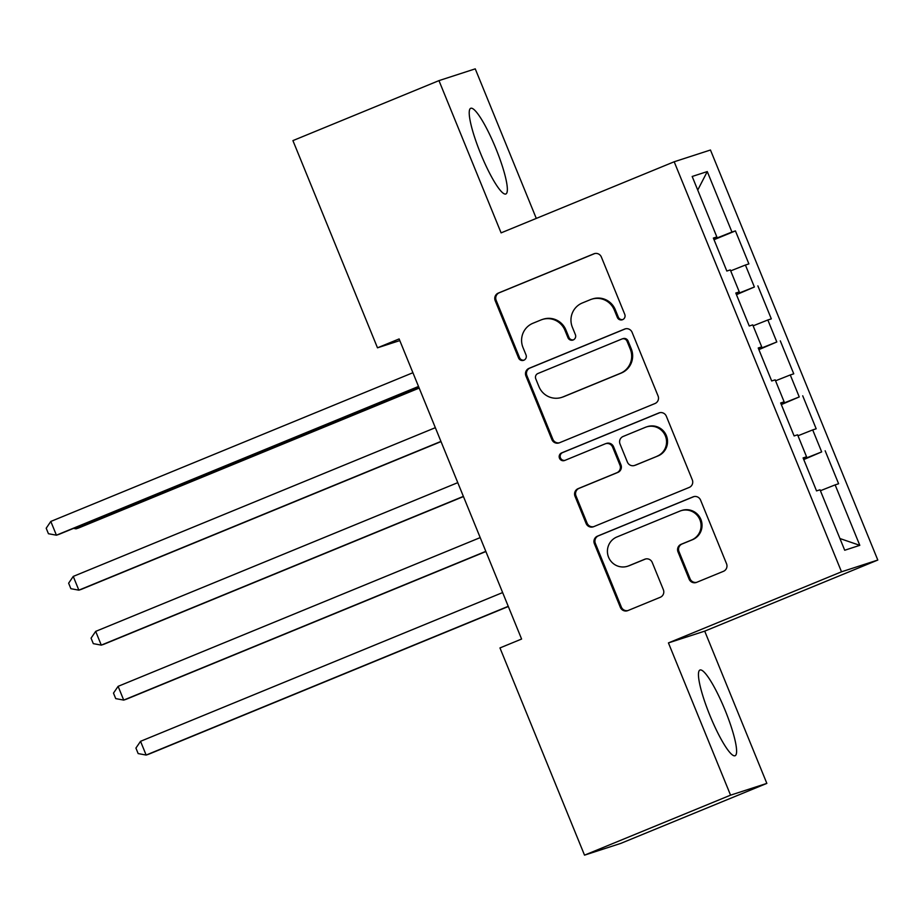 <?xml version="1.0" encoding="UTF-8"?>
<svg xmlns="http://www.w3.org/2000/svg" width="924" height="924" viewBox="0 0 924 924"><rect width="100%" height="100%" fill="white"/><g stroke="black" fill="none" stroke-linecap="round" stroke-linejoin="round"><path stroke-width="1.39" d="M622.591 319.669A4.077 4.019 -108 0 0 624.763 314.368L601.374 257.045A5.833 5.74 -108 0 0 593.866 253.823L498.302 293.081A5.833 5.74 -108 0 0 495.195 300.658L518.583 357.981A4.077 4.019 -108 0 0 523.839 360.233A4.077 4.019 -108 0 0 526.022 354.932L522.984 347.505A18.653 18.364 -108 0 1 532.929 323.261L540.898 319.993A18.653 18.364 -108 0 1 564.934 330.284L567.96 337.699A4.077 4.019 -108 0 0 573.215 339.951A4.077 4.019 -108 0 0 575.386 334.65L572.36 327.223A18.653 18.364 -108 0 1 582.305 302.98L590.274 299.711A18.653 18.364 -108 0 1 614.31 310.002L617.336 317.417A4.077 4.019 -108 0 0 622.591 319.669M725.178 710.394A46.304 8.016 67.7 0 0 699.93 670.039A46.304 8.016 67.7 0 0 709.875 715.361A46.304 8.016 67.7 0 0 735.123 755.716A46.304 8.016 67.7 0 0 725.178 710.394M495.934 148.66A46.304 8.016 67.7 0 0 470.686 108.304A46.304 8.016 67.7 0 0 480.642 153.615A46.304 8.016 67.7 0 0 505.878 193.971A46.304 8.016 67.7 0 0 495.934 148.66M689.108 579.129A5.833 5.74 -108 0 0 696.627 582.351L723.434 571.332A5.833 5.74 -108 0 0 726.541 563.755L700.565 500.092A5.833 5.74 -108 0 0 693.046 496.881L597.481 536.139A5.833 5.74 -108 0 0 594.375 543.705L620.362 607.368A5.833 5.74 -108 0 0 627.87 610.591L660.256 597.285A5.833 5.74 -108 0 0 663.363 589.708L652.24 562.462A5.833 5.74 -108 0 0 644.733 559.251L628.678 565.846A15.593 15.35 -108 0 1 608.373 556.698A15.593 15.35 -108 0 1 616.897 536.983L679.81 511.134A15.593 15.35 -108 0 1 700.115 520.281A15.593 15.35 -108 0 1 691.591 539.997L681.104 544.305A5.833 5.74 -108 0 0 677.997 551.882L689.108 579.129L690.089 578.817A5.833 5.74 -108 0 0 696.708 582.316M730.561 795.16L766.851 783.39L704.712 631.138L668.433 642.908L730.561 795.16L584.522 855.15L499.965 647.932L521.598 639.038L399.122 338.935L377.489 347.817L399.803 340.586M668.433 642.908L841.51 571.806L674.185 161.769L710.464 150.011L877.8 560.048L841.51 571.806M536.29 218.41L475.248 68.85L438.969 80.619L501.097 232.871L674.185 161.769M438.969 80.619L292.92 140.61L377.489 347.817M654.954 403.545A5.833 5.74 -108 0 0 658.073 395.969L632.085 332.305A5.833 5.74 -108 0 0 624.578 329.094L529.013 368.341A5.833 5.74 -108 0 0 525.906 375.918L551.882 439.581A5.833 5.74 -108 0 0 559.39 442.792L654.954 403.545M666.319 416.204L692.307 479.856A5.833 5.74 -108 0 1 689.2 487.433L593.635 526.692A5.833 5.74 -108 0 1 586.116 523.481L575.005 496.234A5.833 5.74 -108 0 1 578.112 488.657L616.862 472.742A5.833 5.74 -108 0 0 619.969 465.165L612.6 447.089A5.833 5.74 -108 0 0 605.093 443.878L564.737 460.452A4.077 4.019 -108 0 1 559.424 458.05A4.077 4.019 -108 0 1 561.653 452.899L658.812 412.982A5.833 5.74 -108 0 1 666.319 416.204M714.033 239.697L735.435 230.908L731.947 232.04L707.276 171.575L692.18 176.472L716.851 236.937L713.363 238.069L726.83 271.044L730.306 269.912L739.281 291.903L735.793 293.035L749.26 326.01L752.737 324.878L761.711 346.87L758.223 348.002L771.69 380.977L775.167 379.845L784.141 401.836L780.664 402.968L794.12 435.943L797.597 434.811L806.571 456.803L803.095 457.923L816.55 490.91L820.027 489.778L844.709 550.242L859.805 545.345L839.928 538.53M735.435 230.908L748.89 263.894L745.414 265.026L754.377 287.006L736.278 294.202M736.463 294.664L754.377 287.006M757.865 285.874L771.321 318.861L767.844 319.981L776.807 341.972L758.708 349.168M758.893 349.63L776.807 341.972M780.295 340.841L793.751 373.827L790.274 374.948L799.248 396.939L781.138 404.135M781.323 404.597L799.248 396.939M802.725 395.807L816.181 428.782L812.704 429.914L821.679 451.905L803.568 459.101M803.753 459.563L821.679 451.905M825.155 450.773L838.611 483.749L835.134 484.881L859.805 545.345M806.571 456.803L803.222 458.235M835.134 484.881L820.42 490.725M784.141 401.836L780.792 403.28M812.704 429.914L797.99 435.77M761.711 346.87L758.361 348.313M790.274 374.948L775.559 380.803M739.281 291.903L735.92 293.347M767.844 319.981L753.129 325.837M716.851 236.937L713.49 238.38M745.414 265.026L730.699 270.871M584.522 855.15L620.812 843.381L766.851 783.39M704.712 631.138L877.8 560.048M707.276 171.575L697.724 190.09M731.947 232.04L713.848 239.235M622.788 319.577A4.077 4.019 -108 0 1 618.318 317.105L615.292 309.679A18.653 18.364 -108 0 0 592.55 298.926L591.568 299.237M542.192 319.519L543.173 319.207A18.653 18.364 -108 0 1 565.915 329.96L568.941 337.387A4.077 4.019 -108 0 0 573.411 339.859M594.756 253.546L499.283 292.758A5.833 5.74 -108 0 0 496.165 300.335L519.565 357.669A4.077 4.019 -108 0 0 524.035 360.141M625.479 328.805L529.995 368.029A5.833 5.74 -108 0 0 526.888 375.606L552.864 439.27A5.833 5.74 -108 0 0 559.482 442.769M627.073 341.291A4.077 4.019 -108 0 0 621.817 339.039L537.93 373.504A4.077 4.019 -108 0 0 535.758 378.805L538.946 386.625A18.653 18.364 -108 0 0 562.982 396.916L620.327 373.354A18.653 18.364 -108 0 0 630.272 349.11L627.073 341.291L628.054 340.979A4.077 4.019 -108 0 0 623.076 338.623L622.106 338.935M561.688 397.389L562.67 397.066A18.653 18.364 -108 0 0 563.963 396.592L562.982 396.916M628.054 340.979L631.254 348.798A18.653 18.364 -108 0 1 621.309 373.042L563.963 396.592M605.497 443.728L606.467 443.404A5.833 5.74 -108 0 1 613.582 446.766L620.951 464.841A5.833 5.74 -108 0 1 617.844 472.418L579.094 488.334A5.833 5.74 -108 0 0 575.987 495.911L587.098 523.157A5.833 5.74 -108 0 0 593.716 526.657M659.713 412.705L562.635 452.575A4.077 4.019 -108 0 0 564.968 460.348M657.079 456.213A15.593 15.35 -108 0 0 665.603 436.498A15.593 15.35 -108 0 0 645.299 427.35L623.134 436.463A5.833 5.74 -108 0 0 620.027 444.028L627.408 462.104A5.833 5.74 -108 0 0 634.915 465.326L658.061 455.902A15.593 15.35 -108 0 0 666.585 436.174A15.593 15.35 -108 0 0 647.366 426.634L646.384 426.957M634.511 465.465L635.493 465.153A5.833 5.74 -108 0 0 635.897 465.003L634.915 465.326M658.061 455.902L635.897 465.003M680.884 510.741L681.866 510.429A15.593 15.35 -108 0 1 701.085 519.969A15.593 15.35 -108 0 1 692.561 539.685L682.085 543.993A5.833 5.74 -108 0 0 678.978 551.57L690.089 578.817M627.592 566.239L628.574 565.927A15.593 15.35 -108 0 0 629.648 565.523L628.678 565.846M645.633 558.962L629.648 565.523M693.947 496.592L598.463 535.816A5.833 5.74 -108 0 0 595.356 543.393L621.344 607.056A5.833 5.74 -108 0 0 627.95 610.556M75.514 527.558L76.034 528.84L78.482 528.043L419.184 388.092M73.539 528.378L76.034 528.84L419.115 387.907M418.514 386.451L56.422 535.192L50.808 521.448L412.913 372.719M418.595 386.636L58.87 534.395L56.422 535.192L48.441 533.726L46.2 528.228L50.808 521.448M440.944 441.418L78.852 590.159L73.25 576.414L435.343 427.685M441.025 441.603L81.3 589.362L78.852 590.159L70.871 588.692L68.63 583.194L73.25 576.414M463.374 496.384L101.282 645.125L95.68 631.381L457.773 482.651M463.455 496.569L103.731 644.328L101.282 645.125L93.301 643.647L91.06 638.149L95.68 631.381M485.816 551.351L123.712 700.092L118.11 686.347L480.203 537.606M485.885 551.536L126.161 699.295L123.712 700.092L115.731 698.613L113.49 693.115L118.11 686.347M508.246 606.317L146.142 755.058L140.54 741.314L502.633 592.573M508.316 606.502L148.591 754.261L146.142 755.058L138.161 753.58L135.92 748.082L140.54 741.314M615.292 309.679L614.31 310.002M568.941 337.387L567.96 337.699M565.915 329.96L564.934 330.284M519.565 357.669L518.583 357.981M496.165 300.335L495.195 300.658M499.283 292.758L498.302 293.081M594.675 253.557L593.866 253.823M618.318 317.105L617.336 317.417M552.864 439.27L551.882 439.581M526.888 375.606L525.906 375.918M529.995 368.029L529.013 368.341M625.398 328.829L624.578 329.094M621.309 373.042L620.327 373.354M631.254 348.798L630.272 349.11M587.098 523.157L586.116 523.481M575.987 495.911L575.005 496.234M579.094 488.334L578.112 488.657M617.844 472.418L616.862 472.742M620.951 464.841L619.969 465.165M613.582 446.766L612.6 447.089M562.635 452.575L561.653 452.899M659.632 412.716L658.812 412.982M678.978 551.57L677.997 551.882M682.085 543.993L681.104 544.305M692.561 539.685L691.591 539.997M645.553 558.985L644.733 559.251M621.344 607.056L620.362 607.368M595.356 543.393L594.375 543.705M598.463 535.816L597.481 536.139M693.866 496.615L693.046 496.881"/></g></svg>
